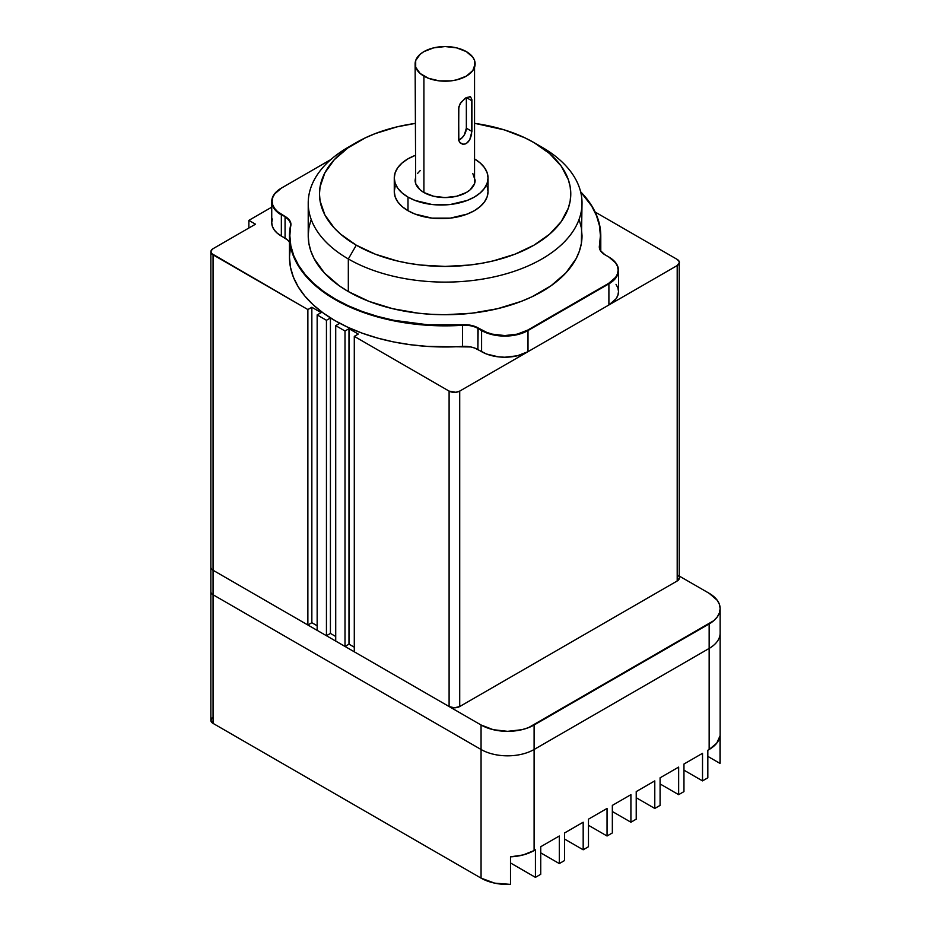 <?xml version="1.0" encoding="UTF-8"?>
<svg xmlns="http://www.w3.org/2000/svg" width="931" height="931" viewBox="0 0 931 931"><rect width="100%" height="100%" fill="white"/><g stroke="black" fill="none" stroke-linecap="round" stroke-linejoin="round"><path stroke-width="1.4" d="M471.819 99.361L471.912 100.781L466.35 97.557L470.504 96.789L471.819 99.361L471.563 134.727L469.713 139.883L467.606 142.571L465.011 144.072L462.335 144.154L459.32 141.803L458.646 139.056L458.82 106.879L461.136 102.201L466.35 97.557L470.504 96.789L471.819 99.361M475.136 159.306A46.887 27.069 180 0 1 488.03 177.949A46.887 27.069 180 0 1 459.088 202.958A46.887 27.069 180 0 1 407.999 197.093L407.999 210.72A46.887 27.069 0 0 0 459.088 216.586A46.887 27.069 0 0 0 488.03 191.577L487.134 196.86L484.457 201.934L480.128 206.624L474.298 210.72L467.199 214.083L450.29 218.133L431.996 218.133L415.098 214.083L407.999 210.72L402.169 206.624L397.828 201.934L395.163 196.86L394.267 191.577L395.163 186.305M310.849 220.263L308.883 227.932L308.219 235.683L308.883 243.433L310.849 251.102L314.119 258.62L324.384 272.946L339.303 285.829L348.322 291.566L348.322 258.958L356.282 245.179A125.65 72.548 180 0 1 356.27 142.583A125.65 72.548 180 0 1 415.121 123.427L397.037 126.86L375.321 133.564L365.418 137.8L347.996 147.854L334.31 159.678L324.884 172.817L320.078 186.77L319.473 193.881L320.078 200.991L324.884 214.933L334.31 228.072L340.653 234.181L356.282 245.179L375.321 254.198L397.037 260.901L408.651 263.298L420.614 265.032L445.123 266.417L469.643 265.032L481.606 263.298L493.209 260.901L514.936 254.198L533.975 245.179L549.604 234.181L561.218 221.636L568.364 208.032L570.168 200.991L570.773 193.881L570.168 186.77L568.364 179.73L561.218 166.114L549.604 153.58L533.975 142.583L541.935 147.179L533.975 142.583A125.65 72.548 180 0 1 533.975 245.179A125.65 72.548 180 0 1 356.282 245.179L348.322 258.958A136.904 79.042 0 0 0 541.935 258.958A136.904 79.042 0 0 0 541.935 147.179L541.935 147.179A136.904 79.042 180 0 1 582.026 203.063A136.904 79.042 180 0 1 497.515 276.088A136.904 79.042 180 0 1 348.322 258.958L348.322 291.566A136.904 79.042 0 0 0 497.515 308.708A136.904 79.042 0 0 0 582.026 235.683L581.375 227.932L579.396 220.263M415.692 176.867L415.121 180.253A30.001 17.328 0 0 0 423.908 192.496L423.908 76.121A30.001 17.328 180 0 1 415.121 63.878A30.001 17.328 180 0 1 433.648 47.865A30.001 17.328 180 0 1 466.35 51.624A30.001 17.328 180 0 1 475.136 63.878A30.001 17.328 180 0 1 456.609 79.88A30.001 17.328 180 0 1 423.908 76.121L423.908 192.496A30.001 17.328 0 0 0 456.609 196.255A30.001 17.328 0 0 0 475.136 180.253L472.843 173.62M469.713 96.545L470.504 96.789M679.246 577.069L679.246 261.634L677.198 259.412L595.165 212.059L677.198 259.412A7.506 4.329 180 0 1 679.386 262.472A7.506 4.329 180 0 1 677.198 265.544L459.716 391.101L455.876 392.288L449.103 391.101L354.292 336.359L358.272 334.066L348.985 328.701L345.005 331.005L335.719 325.641L339.699 323.348L335.055 320.66L348.078 327.375L362.31 333.205L377.579 338.081L393.697 341.945L410.466 344.726L427.678 346.425L470.818 346.96L474.601 348.019L486.564 354.024L498.399 356.852L504.8 357.225L517.357 355.782L528.005 351.674L459.716 391.101L459.716 706.536L454.409 707.804L449.103 706.536L481.059 724.993L493.232 729.683L507.581 731.335L521.942 729.683L528.424 727.681L713.821 620.651L717.289 616.904L719.419 612.842L720.14 608.618L719.419 604.394L717.289 600.332L709.154 593.303L679.386 576.126L709.154 593.303A37.508 21.657 180 0 1 720.14 608.618A37.508 21.657 180 0 1 709.154 623.933L709.154 749.49L707.828 750.258L707.828 777.816L702.521 780.888L707.828 777.816L707.828 750.258L709.154 749.49A37.508 21.657 0 0 0 720.024 735.862L720.024 763.432A37.508 21.657 0 0 0 720.14 761.744L720.14 633.115A37.508 21.657 180 0 1 709.154 648.43L709.154 749.49L716.695 743.241L720.024 735.862L720.117 761.093M290.449 247.076L289.471 257.131L290.449 267.197L293.381 277.124L298.211 286.806L304.891 296.116L313.328 304.937L323.429 313.153L335.055 320.66L330.424 317.983L326.444 320.287L317.157 314.922L321.137 312.63L311.85 307.265L307.87 309.558L211.43 253.418L211.011 250.916L213.059 248.693L255.49 224.196L248.868 220.368L271.736 207.159L248.868 220.368L248.868 228.025L248.868 220.368L255.49 224.196L213.059 248.693A7.506 4.329 180 0 0 210.86 251.754A7.506 4.329 180 0 0 213.059 254.826L213.059 570.261A7.506 4.329 180 0 1 210.86 567.2A7.506 4.329 0 0 0 213.059 570.261L481.059 724.993L481.059 878.119L494.594 883.123L510.502 884.392L510.502 856.834A37.508 21.657 0 0 0 534.103 850.55L534.103 749.49A37.508 21.657 180 0 1 481.059 749.49L481.059 878.119L213.059 723.387L481.059 878.119A37.508 21.657 0 0 0 510.502 884.392L510.502 856.834L523.28 854.914L534.103 850.55L534.103 749.49L709.154 648.43L534.103 749.49L534.103 724.993L709.154 623.933L709.154 648.43A37.508 21.657 0 0 0 720.14 633.115L720.14 608.618M272.376 218.971L271.736 222.66L272.376 226.361L274.238 229.922L277.275 233.192L287.691 240.105L289.506 242.293M678.129 575.509L678.815 576.254M679.386 577.918L677.198 580.979L459.716 706.536L677.198 580.979A7.506 4.329 0 0 0 679.386 577.918M354.292 647.208L348.985 644.147L345.005 646.44L449.103 706.536A7.506 4.329 0 0 0 459.716 706.536L459.716 391.101A7.506 4.329 180 0 1 449.103 391.101L449.103 706.536L449.103 391.101L354.292 336.359L354.292 651.793L354.292 336.359L358.272 334.066L348.985 328.701L348.985 644.147L354.292 647.208M335.719 636.49L330.424 633.429L326.444 635.722L345.005 646.44L348.985 644.147L348.985 328.701L345.005 331.005L345.005 646.44L345.005 331.005L335.719 325.641L335.719 641.075L335.719 325.641L339.699 323.348L330.424 317.983L330.424 633.429L335.719 636.49M683.959 770.17L702.521 780.888L702.521 753.319L683.959 764.037L683.959 791.606L678.652 794.667L683.959 791.606L683.959 764.037L702.521 753.319L702.521 780.888L683.959 770.17M660.091 783.949L678.652 794.667L678.652 767.097L660.091 777.816L660.091 805.385L654.784 808.445L660.091 805.385L660.091 777.816L678.652 767.097L678.652 794.667L660.091 783.949M636.222 797.727L654.784 808.445L654.784 780.888L636.222 791.606L636.222 819.164L630.915 822.224L636.222 819.164L636.222 791.606L654.784 780.888L654.784 808.445L636.222 797.727M612.342 811.506L630.915 822.224L630.915 794.667L612.342 805.385L612.342 832.942L607.047 836.003L612.342 832.942L612.342 805.385L630.915 794.667L630.915 822.224L612.342 811.506M212.128 717.917L210.86 720.326L213.059 723.387L213.059 594.758A7.506 4.329 180 0 1 210.86 591.697A7.506 4.329 0 0 0 213.059 594.758L481.059 749.49L213.059 594.758L213.059 570.261L326.444 635.722L330.424 633.429L330.424 317.983L326.444 320.287L326.444 635.722L326.444 320.287L317.157 314.922L317.157 630.357L317.157 314.922L321.137 312.63L311.85 307.265L311.85 622.699L307.87 625.004L311.85 622.699L317.157 625.772L311.85 622.699L311.85 307.265L307.87 309.558L307.87 625.004L307.87 309.558L213.059 254.826L213.059 723.387A7.506 4.329 0 0 1 210.86 720.326L210.86 251.754M510.502 862.956L535.43 877.351L540.736 874.29L535.43 877.351L535.43 849.794L534.103 850.55L535.43 849.794L535.43 877.351L510.502 862.956M540.736 852.854L559.298 863.572L564.605 860.512L559.298 863.572L559.298 836.003L540.736 846.721L540.736 874.29L540.736 846.721L559.298 836.003L559.298 863.572L540.736 852.854M564.605 839.075L583.178 849.794L588.473 846.721L583.178 849.794L583.178 822.224L564.605 832.942L564.605 860.512L564.605 832.942L583.178 822.224L583.178 849.794L564.605 839.075M588.473 825.285L607.047 836.003L607.047 808.445L588.473 819.164L588.473 846.721L588.473 819.164L607.047 808.445L607.047 836.003L588.473 825.285M707.828 756.379L720.024 763.432L707.828 756.379M481.059 724.993L481.059 749.49A37.508 21.657 0 0 0 534.103 749.49L534.103 724.993A37.508 21.657 180 0 1 481.059 724.993M679.386 262.472L677.198 265.544L677.198 580.979L677.198 265.544L608.897 304.972L616.019 298.828L617.881 295.267L618.51 291.566L617.881 287.877L616.019 284.316M289.471 242.223A18.76 10.823 0 0 0 285.072 238.208L285.072 217.074A18.76 10.823 180 0 1 290.565 224.732A18.76 10.823 180 0 1 290.449 225.942A155.652 89.865 0 0 0 462.521 325.291A155.652 89.865 180 0 1 289.471 235.985A155.652 89.865 180 0 1 290.449 225.942A18.76 10.823 0 0 0 285.072 217.074L285.072 238.208L281.348 236.067L281.348 214.933A32.818 18.946 180 0 1 271.736 201.538A32.818 18.946 180 0 1 281.348 188.132L281.348 188.132A32.818 18.946 0 0 0 281.348 214.933L285.328 216.62L277.578 211.64L274.587 208.393L272.736 204.878L272.12 201.224L272.736 197.57L274.587 194.055L281.371 188.12M289.471 235.985L289.471 257.119A155.652 89.865 0 0 0 335.055 320.66A155.652 89.865 0 0 0 462.521 346.425L462.521 325.291A18.76 10.823 180 0 1 477.882 328.399L477.882 349.532A18.76 10.823 0 0 0 462.521 346.425L462.474 324.768L427.713 324.768L393.825 320.299L377.742 316.447L362.508 311.594L348.31 305.775L335.323 299.072L323.72 291.578L313.654 283.385L305.228 274.587L298.56 265.3L293.742 255.641L290.821 245.737L289.844 235.694L290.821 223.184L289.867 220.775L285.328 216.62A19.132 11.044 180 0 1 290.821 225.663L290.821 225.663A155.279 89.655 180 0 0 462.474 324.768A19.132 11.044 180 0 1 478.138 327.933L470.935 325.326L462.521 325.291A18.76 10.823 0 0 1 477.882 328.399L481.595 330.54L481.595 351.674L477.882 349.532L478.138 327.933L481.595 330.54L481.595 351.674A32.818 18.946 0 0 0 528.005 351.674L528.005 330.54A32.818 18.946 180 0 1 481.595 330.54A32.818 18.946 0 0 0 528.005 330.54L608.897 283.839L608.897 304.972L528.005 351.674L527.737 330.086L517.217 334.148L504.8 335.567L492.383 334.148L486.773 332.414L478.138 327.933L481.862 330.086A32.445 18.736 180 0 0 527.737 330.086L608.63 283.373L527.737 330.086L608.897 283.839L608.897 304.972A32.818 18.946 0 0 0 618.51 291.566L618.51 270.444A32.818 18.946 180 0 1 608.897 283.839A32.818 18.946 0 0 0 608.897 257.037A32.818 18.946 180 0 1 618.51 270.444M608.897 257.037L615.67 262.961L617.509 266.475L618.137 270.13L617.509 273.784L615.67 277.298L608.63 283.373A32.445 18.736 180 0 0 608.63 256.886L604.917 254.745L608.63 256.886M599.808 246.028L599.808 248.449L599.808 246.028A18.76 10.823 0 0 0 605.173 254.896A18.76 10.823 180 0 1 599.692 247.239A18.76 10.823 180 0 1 599.808 246.028A155.652 89.865 0 0 0 580.618 191.751A155.652 89.865 180 0 1 600.786 235.985A155.652 89.865 180 0 1 599.808 246.028L599.436 248.17L600.39 250.579L604.917 254.745A19.132 11.044 180 0 1 599.436 245.703L599.808 246.028M271.736 201.538L271.736 222.66A32.818 18.946 0 0 0 281.348 236.067L281.348 214.933L285.328 216.62L281.616 214.467A32.445 18.736 180 0 1 281.616 187.981L330.784 159.597L281.616 187.981M580.665 191.937L591.685 206.065L596.515 215.724L599.424 225.628L600.414 235.659L599.436 245.703A155.279 89.655 180 0 0 580.665 191.937M356.27 142.583L348.322 147.179A136.904 79.042 0 0 0 348.322 258.958A136.904 79.042 180 0 1 308.219 203.063L308.219 235.683A136.904 79.042 0 0 0 348.322 291.566L369.072 301.4L392.731 308.708L418.415 313.2L431.705 314.341L445.123 314.725L471.831 313.2L497.515 308.708L521.185 301.4L531.973 296.78L550.954 285.829L565.862 272.946L576.138 258.62L579.396 251.102L581.375 243.433L582.026 203.063M533.975 142.583L524.84 137.8L504.358 129.898L475.136 123.427A125.65 72.548 180 0 1 533.975 142.583L541.935 147.179M487.134 186.305L488.03 191.577L488.03 177.949L487.134 183.232L484.457 188.306L480.128 192.985L474.298 197.093L467.199 200.456L450.29 204.506L431.996 204.506L415.098 200.456L407.999 197.093A46.887 27.069 180 0 1 394.267 177.949A46.887 27.069 180 0 1 415.121 155.442L407.999 158.817L402.169 162.913L397.828 167.592L395.163 172.666L394.267 177.949L394.267 191.577A46.887 27.069 0 0 0 407.999 210.72L407.999 197.093L402.169 192.985L397.828 188.306L395.163 183.232L394.267 177.949M308.219 203.063A136.904 79.042 180 0 1 352.465 144.875M474.298 158.817L480.128 162.913L484.457 167.592L487.134 172.666L488.03 177.949M420.172 170.629L417.402 173.62M415.121 63.878L415.692 183.628L420.172 189.877L423.908 192.496L433.648 196.255L445.123 197.57L456.609 196.255L466.35 192.496L470.074 189.877L474.554 183.628L474.554 60.492L472.843 57.245L466.35 51.624L456.609 47.865L445.123 46.55L433.648 47.865L423.908 51.624L420.172 54.254L415.692 60.492L415.692 67.253L420.172 73.502L428.458 78.274L439.269 80.869L450.976 80.869L456.609 79.88L466.35 76.121L472.843 70.5L475.136 63.878M465.011 98.43L466.35 97.557L466.35 128.187L466.35 97.557L471.912 100.781L471.912 131.399L469.713 139.883L466.35 143.49L463.65 144.293L460.112 142.874L458.82 140.523L458.646 108.427L460.112 103.713L465.011 98.43M458.424 140.267L462.253 137.625L464.406 134.727L466.35 128.187L471.912 131.399L466.35 128.187A9.38 5.411 120 0 1 458.75 140.15M600.786 250.881L600.786 235.985"/></g></svg>
